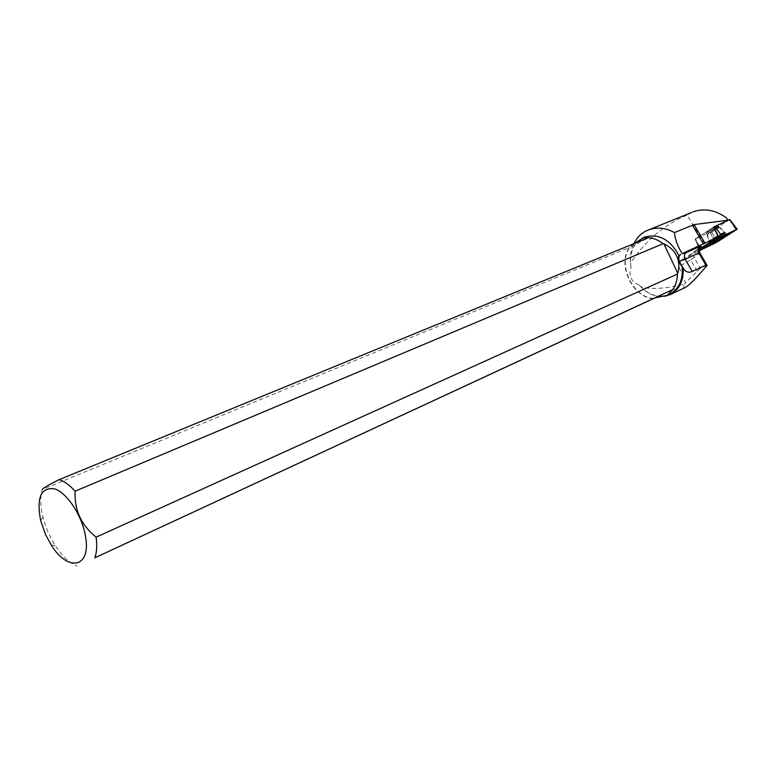 <?xml version="1.0" encoding="UTF-8"?>
<svg xmlns="http://www.w3.org/2000/svg" width="776" height="776" viewBox="0 0 776 776"><rect width="100%" height="100%" fill="white"/><g stroke="black" fill="none" stroke-linecap="round" stroke-linejoin="round"><path stroke-width="0.58" stroke-dasharray="3.88 2.91" d="M718.295 225.971L718.256 225.806C717.208 225.641 704.947 232.946 706.587 232.751C710.622 231.083 714.521 228.823 718.295 225.971M729.741 219.521L710.03 232.121L695.112 239.066L713.648 227.087L695.471 238.775L700.301 248.417L695.112 239.066L699.933 250.299M669.29 294.385C658.582 298.42 648.59 295.336 639.308 285.131C631.121 281.727 628.366 275.858 631.033 267.545L630.432 263.248C629.908 256.206 631.072 249.668 633.924 243.654M631.033 267.545C629.006 252.782 633.478 242.645 644.439 237.136M682.521 259.388L699.079 250.929M704.104 248.349L706.635 247.059L687.138 215.097C664.13 224.691 645.234 240.744 630.432 263.248M715.297 241.569L714.589 241.937L710.806 233.799L715.297 241.569L706.635 247.059M700.301 248.417L714.589 241.937M691.93 212.362L687.138 215.097M717.131 226.194L718.256 225.806C719.847 225.651 707.644 232.916 706.587 232.751C707.722 231.394 711.233 229.201 717.131 226.194M713.668 227.067L728.043 220.539L709.914 232.169L695.112 239.066L699.409 249.067M728.043 220.539L726.142 217.716M685.208 287.547C683.423 288.323 683.152 287.159 684.393 284.065C666.031 288.701 651.491 289.613 640.772 286.819C648.096 294.317 656.147 297.47 664.925 296.257M677.38 273.559C677.283 279.777 675.702 285.122 672.627 289.613M653.693 298.479C632.799 297.499 617.318 264.548 629.627 247.35L634.011 243.615M648.581 237.679L648.232 237.815C653.576 238.174 658.659 240.259 663.47 244.052M639.308 285.131L640.772 286.819M706.994 265.266L700.427 268.283L685.47 282.784L678.961 266.711L679.437 262.307M682.211 259.553L680.145 261.289M684.393 284.065L685.47 282.784M653.159 298.721C632.44 297.353 617.201 264.917 629.103 247.602L42.214 489.52C40.051 496.98 40.313 506.204 43 517.223C45.59 527.35 49.712 536.827 55.338 545.654C62.274 556.217 69.539 563.046 77.144 566.14M629.103 247.602L629.627 247.35M710.806 233.799L709.914 232.169M719.856 238.242L725.987 233.848C724.551 233.712 707.625 243.742 709.817 243.421L716.578 240.143M630.966 246.797L649.56 237.272M700.476 250.085L695.325 238.989M710.03 232.121L715.132 243.092M729.353 219.812L736.172 229.968M717.819 241.578L711.068 231.529M709.07 241.821C709.749 240.589 723.96 232.373 725.094 232.548C727.267 232.257 710.496 242.19 709.118 242.015L709.07 241.821M708.983 241.326L708.983 241.52C710.04 241.908 727.219 231.733 724.648 232.237C723.232 232.247 709.633 240.143 708.983 241.326M707.382 234.051C711.126 231.219 715.035 228.959 719.1 227.261L719.139 227.416C715.365 230.259 711.466 232.519 707.431 234.197L707.382 234.051M688.632 255.808L699.768 247.641M697.09 271.115L690.572 259.931L678.961 266.711M695.859 251.104L688.613 255.808L690.572 259.931L694.2 257.584L700.427 268.283M678.913 261.396L681.328 265.547M679.039 256.09L680.824 254.392M706.8 265.334L699.554 252.918L694.2 257.584C693.026 255.168 693.414 253.112 695.354 251.424L700 247.321M699.719 252.753L699.874 247.495M699.933 248.912L695.325 238.979M710.68 241.443L709.118 242.015C707.324 242.296 718.954 235.128 723.581 233.091L725.094 232.548C726.889 232.266 715.327 239.396 710.68 241.443M717.984 227.649L719.1 227.261C720.691 227.096 708.488 234.352 707.431 234.197C708.575 232.849 712.087 230.656 717.984 227.649M723.222 232.761C718.77 234.711 707.547 241.617 708.983 241.52C710.04 241.908 727.219 231.733 724.648 232.237L723.222 232.761M709.817 243.421L707.431 234.197L706.587 232.751L709.118 242.015L710.302 244.421M725.987 233.848L719.1 227.261L718.256 225.806L725.094 232.548L726.714 234.915M51.245 545.033L55.338 545.654M40.682 520.706L43 517.223"/><path stroke-width="1.16" d="M713.668 227.067L729.721 219.501L737.171 229.192L719.284 237.883L699.933 250.299L717.819 241.578L737.171 229.192M726.753 235.118L726.714 234.915C725.56 234.74 711.039 243.14 710.331 244.382L710.38 244.576C711.495 244.76 725.87 236.457 726.753 235.118M699.768 247.641L701.232 246.351L699.739 246.458L686.081 252.666L682.22 253.616C677.749 246.642 675.149 239.629 674.412 232.587C665.527 227.688 656.835 226.815 648.338 229.987L691.93 212.362M633.924 243.654C637.251 236.942 642.053 232.393 648.338 229.987M634.011 243.615L644.439 237.136C658.708 233.217 670.27 239.454 679.145 255.857L680.824 254.392M682.22 253.616L718.382 236.932L700.301 248.417L700.873 249.562M699.079 250.929L704.104 248.349M728.16 220.209L694.113 224.584L674.412 232.587M728.004 219.986L726.142 217.716C715.307 209.918 704.307 207.968 693.143 211.858M718.382 236.932L713.648 227.077M672.899 289.487L94.866 557.808C96.816 552.357 97.223 545.47 96.098 537.147L677.438 274.044C677.293 279.981 675.78 285.122 672.899 289.487L667.205 295.355L669.29 294.385C678.845 289.293 683.142 280.117 682.162 266.857L683.986 269.476C686.382 272.24 689.137 272.89 692.24 271.425L705.908 265.169L707.12 265.392C696.179 278.254 688.875 285.646 685.208 287.547L669.94 294.686L664.925 296.257M683.2 268.486C683.559 281.145 679.136 289.875 669.94 294.686M667.205 295.355L655.002 297.868L94.866 557.808M642.256 238.028L648.581 237.679M663.14 243.693L75.117 491.198C69.685 485.155 64.379 481.295 59.189 479.616L648.493 237.669C653.615 238.106 658.504 240.114 663.14 243.693L663.907 243.868C670.202 246.807 674.577 251.104 677.031 256.778C679.126 261.871 679.388 267.4 677.807 273.365L677.438 274.044M682.162 266.857L678.709 261.25L679.145 255.857M680.145 261.289L679.437 262.307M45.609 534.674L51.245 545.033C67.551 571.854 90.753 568.245 85.738 537.778C82.925 517.146 67.599 493.109 54.786 488.909C40.983 486.843 36.288 497.445 40.682 520.706L45.609 534.674M75.117 491.198C74.253 509.919 81.247 525.236 96.098 537.147M42.214 489.52C42.515 488.443 48.17 485.145 59.189 479.616M716.578 240.143L719.856 238.242M663.907 243.868L677.807 273.365M673.937 289.011L655.002 297.868M722.049 236.321L703.57 247.845C700.156 250.124 700.796 250.076 705.5 247.689L715.123 243.101L736.502 229.463L722.049 236.321L714.861 226.388M736.657 229.386L729.527 219.579M719.284 237.883L713.794 226.99M678.709 261.25L678.99 256.051M692.24 271.425L685.169 259.271L698.807 252.995L705.908 265.169M699.739 246.458C697.799 248.077 697.488 250.26 698.807 252.995L699.719 252.753M678.913 261.396L685.169 259.271C683.831 256.497 684.141 254.295 686.081 252.666M701.232 246.351L699.874 247.495M703.425 243.994L692.396 225.118M705.025 243.257L694.113 224.584M700 247.321L700.767 246.574C699.312 246.448 698.953 248.485 699.671 252.666L707.082 265.363M683.966 269.447L679.31 261.454C678.224 258.544 678.127 256.759 679.039 256.09"/></g></svg>

